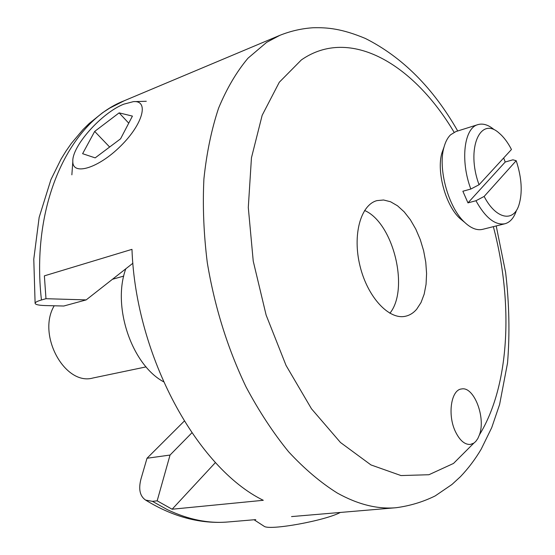 <?xml version="1.0" encoding="UTF-8"?>
<svg xmlns="http://www.w3.org/2000/svg" width="555" height="555" viewBox="0 0 555 555"><rect width="100%" height="100%" fill="white"/><g stroke="black" fill="none" stroke-linecap="round" stroke-linejoin="round"><path stroke-width="0.83" d="M364.586 210.477C393.322 222.798 409.611 289.009 389.874 313.263M416.666 309.239C413.433 312.999 409.673 315.344 405.372 316.267C388.965 320.055 367.57 297.182 360.035 266.102C352.293 235.07 360.625 204.878 376.921 200.626L383.588 199.994L390.553 201.756L397.512 205.787L404.207 211.878L410.374 219.766L415.792 229.132L420.267 239.594L423.631 250.77L425.768 262.231L426.587 273.56L426.06 284.326L424.187 294.115L421.023 302.537L416.666 309.239M45.982 298.701L86.178 299.901L63.783 306.02L45.454 305.569C38.614 305.361 35.173 304.57 35.132 303.21C35.326 302.218 37.428 301.143 41.445 299.991L45.982 298.701L44.372 275.856L131.972 249.348C135.739 356.532 197.379 468.191 263.285 500.298L172.126 509.226L157.162 500.839L152.445 501.338L145.604 500.083C139.881 496.177 138.341 489.128 140.991 478.93L147.013 458.257L184.239 421.127M479.444 434.822L477.82 438.547L475.746 441.468L473.845 443.119L470.349 444.437C464.799 444.749 459.866 440.566 455.558 431.88C447.268 415.161 451.042 389.7 461.545 388.979C473.873 386.1 486 417.457 479.444 434.822C509.962 385.225 513.444 302.239 493.346 226.655M191.87 432.838L170.045 455.051L157.162 500.839M170.045 455.051L147.013 458.257M86.178 299.901L132.916 263.216M172.126 509.226L215.465 462.509M146.09 366.89L93.073 377.976C64.977 386.197 36.706 334.873 54.21 305.784M125.805 268.793C111.985 306.332 131.646 364.552 163.496 381.729M263.674 525.987L264.194 526.327C269.792 530.698 325.223 520.659 340.319 512.452M123.751 104.18L133.401 101.634C149.281 100.115 143.128 124.015 120.629 146.076C98.339 168.325 72.511 176.004 72.823 161.498C71.768 146.298 101.704 112.804 123.751 104.18M82.612 153.693L94.683 131.417L119.124 112.866L132.423 116.099L120.567 138.819L95.176 157.877L82.612 153.693M128.739 123.168L119.124 112.866M109.64 147.019L94.683 131.417M493.86 129.419C488.213 124.785 482.892 123.189 477.904 124.632C464.105 127.941 460.109 160.596 470.827 189.04L479.062 184.739C465.749 148.955 480.158 115.391 499.25 133.214C503.76 137.023 507.832 142.448 511.467 149.489L479.062 184.739M503.669 157.974L505.21 162.025L512.889 159.819L516.206 160.693C521.811 177.968 522.692 192.842 518.849 205.308C513.285 222.652 495.768 219.01 484.147 196.442L475.94 200.737L467.969 202.873L462.863 191.239L470.827 189.04M475.94 200.737C485.424 217.775 495.081 225.448 504.904 223.762L482.6 229.347C477.002 230.651 471.022 228.32 464.66 222.347C448.371 207.57 437.604 168.345 444.042 147.033C445.519 141.685 447.691 137.605 450.563 134.816L455.884 131.563L477.904 124.632M504.904 223.762C509.899 222.395 513.646 218.261 516.143 211.365M467.969 202.873L505.21 162.025M516.206 160.693L484.147 196.442M443.716 147.956L441.926 152.923C436.313 171.53 445.644 205.517 459.866 218.427L463.911 221.736M457.715 130.987C433.164 87.974 402.389 57.137 365.391 38.468C342.074 28.756 327.797 27.368 313.131 27.75C301.802 28.478 290.716 31.004 279.866 35.326L266.636 42.353L247.981 58.206C236.583 71.789 226.787 88.432 218.594 108.128C211.51 129.44 206.613 153.055 203.907 178.974C202.575 205.891 203.699 233.794 207.292 262.681C214.625 306.804 227.543 348.214 246.045 386.925C259.019 411.269 273.22 432.907 288.655 451.832C304.528 468.947 320.748 482.683 337.308 493.048C357.906 504.488 377.504 509.379 396.097 507.721L291.541 516.587M41.445 299.991C30.449 203.505 69.972 121.531 124.32 100.712L279.866 35.326M255.765 519.619L227.966 521.977C208.458 523.684 188.27 519.584 167.402 509.684L152.445 501.338M473.845 443.119L453.504 463.439L428.925 474.726L400.981 475.559L370.948 464.923L340.465 442.481L311.48 408.785L286.054 365.447L266.129 315.087L253.24 261.155L248.293 207.487L251.45 157.814L262.161 115.308L279.297 82.244L301.365 59.926C350.149 25.953 413.968 64.429 454.108 132.277M396.097 507.721C409.958 505.869 422.993 501.935 435.203 495.906L451.964 484.473L460.421 476.696C468.274 468.475 475.205 459.29 481.206 449.141L491.737 427.6L499.611 404.47L507.541 362.991C509.892 333.77 509.261 303.62 505.633 272.554L496.212 225.94M35.111 303.266L33.779 259.164L39.155 217.366L50.921 179.626L61.036 159.146L66.003 151.071L71.324 143.447L82.952 129.627L89.23 123.467L102.599 112.72L109.64 108.156L124.32 100.712M227.966 521.977C200.452 524.211 172.987 516.899 145.563 500.055M112.436 279.29L123.751 276.085M264.194 526.327L254.072 519.764M72.823 161.498L71.866 174.839M134.539 101.607L146.284 101.281M459.866 218.427L464.66 222.347M441.926 152.923L444.042 147.033"/></g></svg>
